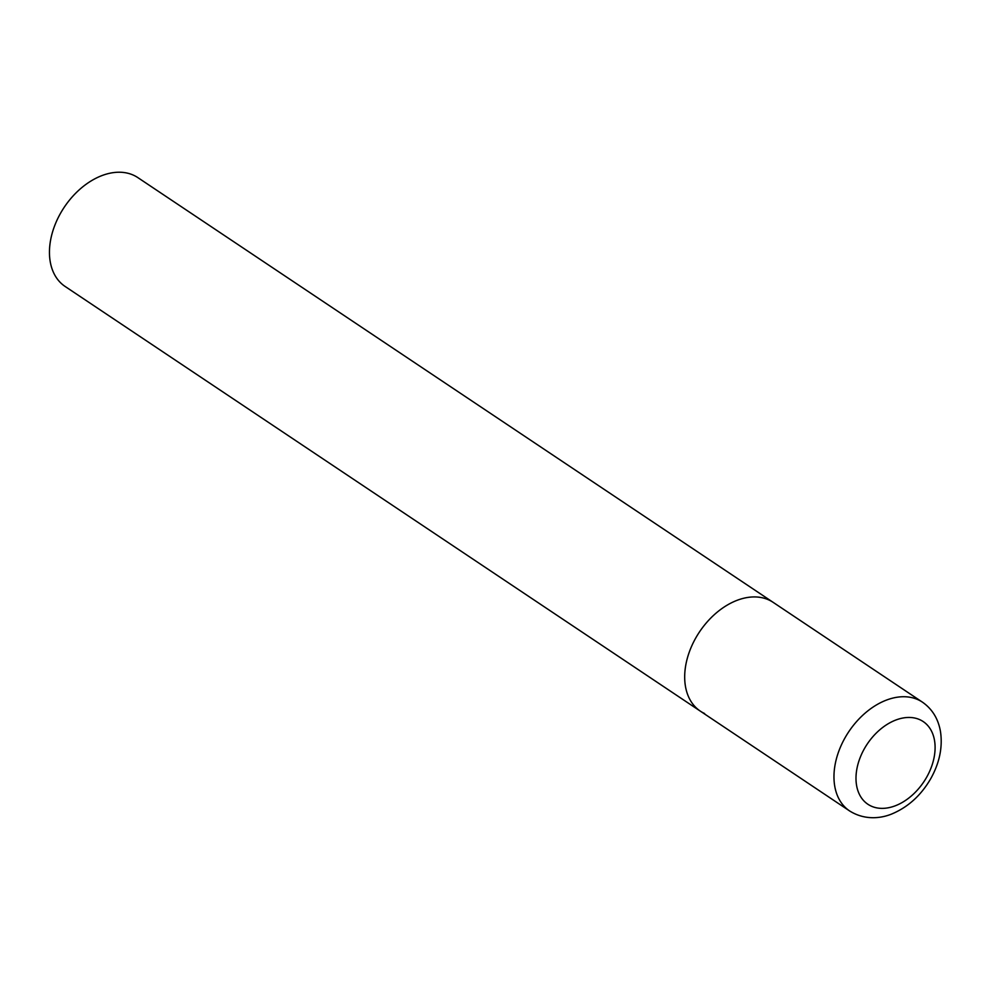 <?xml version="1.0" encoding="UTF-8"?>
<svg xmlns="http://www.w3.org/2000/svg" width="990" height="990" viewBox="0 0 990 990"><rect width="100%" height="100%" fill="white"/><g stroke="black" fill="none" stroke-linecap="round" stroke-linejoin="round"><path stroke-width="1.49" d="M695.797 637.919A65.451 44.76 123.8 0 0 700.351 711.154A65.451 44.76 -56.2 0 1 697.604 634.862A65.451 44.76 -56.2 0 1 768.859 599.952A65.451 44.76 -56.2 0 1 773.103 602.328A65.451 44.76 123.8 0 0 695.797 637.919M704.608 713.53A65.451 44.76 -56.2 0 1 700.351 711.154L65.117 286.457A65.451 44.76 -56.2 0 1 62.37 210.165A65.451 44.76 -56.2 0 1 133.625 175.255A65.451 44.76 -56.2 0 1 137.87 177.631L922.395 702.133A65.451 44.76 123.8 0 0 845.076 737.723A65.451 44.76 123.8 0 0 849.63 810.959C865.879 821.118 883.068 818.037 893.5 813.236C909.018 806.281 921.455 794.735 930.786 778.586C939.535 762.906 942.765 747.264 940.5 731.66C938.31 718.876 932.283 709.038 922.395 702.133M864.431 748.613A49.748 34.019 123.8 0 0 871.126 806.07A49.748 34.019 123.8 0 0 926.652 777.224A49.748 34.019 123.8 0 0 919.957 719.755A49.748 34.019 123.8 0 0 864.431 748.613M700.351 711.154L849.63 810.959"/></g></svg>
